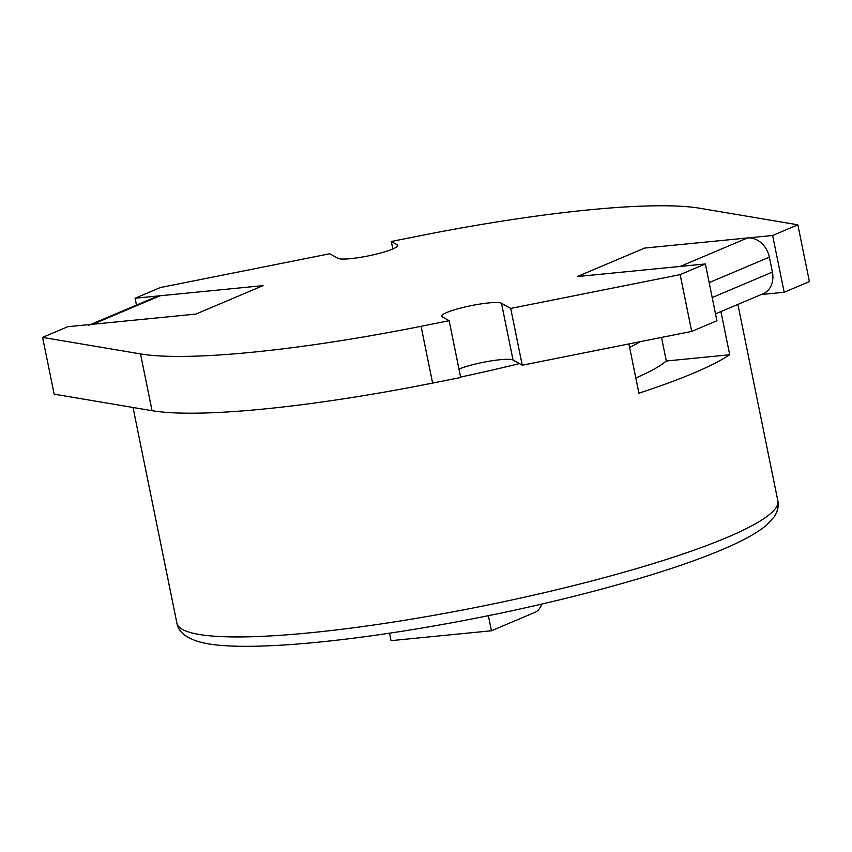 <?xml version="1.0" encoding="UTF-8"?>
<svg xmlns="http://www.w3.org/2000/svg" width="852" height="852" viewBox="0 0 852 852"><rect width="100%" height="100%" fill="white"/><g stroke="black" fill="none" stroke-linecap="round" stroke-linejoin="round"><path stroke-width="1.28" d="M666.307 361.003L661.514 337.424L666.307 361.003A232.671 33.59 168.5 0 1 635.816 377.968A232.671 33.59 168.5 0 0 666.307 361.003L729.706 354.762L720.93 311.587L729.706 354.762L666.307 361.003M638.915 393.198L628.893 343.931L638.915 393.198A306.635 44.261 -11.5 0 0 729.706 354.762A306.635 44.261 -11.5 0 1 638.915 393.198M747.523 237.953L644.613 248.081L772.626 235.482L797.845 224.811L809.4 281.586L784.181 292.268L772.626 235.482L797.845 224.811L809.4 281.586L784.181 292.268L761.251 294.515L784.181 292.268L772.626 235.482L644.613 248.081L577.358 276.549L705.371 263.95L680.152 274.632L691.696 331.407L522.244 365.21L510.699 308.424L501.487 303.269L513.042 360.045L522.244 365.21L510.699 308.424L680.152 274.632L510.699 308.424L501.487 303.269L513.042 360.045A30.821 4.452 168.5 0 0 489.9 361.099A30.821 4.452 168.5 0 0 458.962 369.022A30.821 4.452 168.5 0 1 489.9 361.099A30.821 4.452 168.5 0 1 513.042 360.045L519.411 363.623A306.635 44.261 -11.5 0 1 460.602 377.074A306.635 44.261 -11.5 0 0 519.411 363.623L522.244 365.21L691.696 331.407L716.915 320.735L705.371 263.95L680.152 274.632L691.696 331.407L716.915 320.735L705.371 263.95L577.358 276.549L644.613 248.081L577.358 276.549L680.269 266.42L747.523 237.953A21.577 17.381 67.1 0 1 769.356 257.144L772.391 272.086A21.577 17.381 67.1 0 1 763.232 293.684L715.52 313.877M432.614 383.08L460.687 377.479L449.132 320.703L421.069 326.305L449.132 320.703L442.22 316.827L449.132 320.703L460.687 377.479L432.614 383.08A308.179 44.485 -11.5 0 1 152.061 410.696A308.179 44.485 -11.5 0 0 432.614 383.08L421.069 326.305L432.614 383.08M54.155 394.156L152.061 410.696L54.155 394.156L42.6 337.381L140.516 353.921A308.179 44.485 -11.5 0 0 421.069 326.305A308.179 44.485 -11.5 0 1 140.516 353.921L152.061 410.696L140.516 353.921L42.6 337.381L54.155 394.156M90.749 324.442L156.022 296.815A21.577 17.381 -112.9 0 1 160.176 295.761L263.087 285.633L195.832 314.1L263.087 285.633L135.085 298.232L160.304 287.561L329.756 253.758L337.85 258.305L329.756 253.758L160.304 287.561L135.085 298.232L136.48 305.091L135.085 298.232L263.087 285.633L195.832 314.1L67.819 326.699L42.6 337.381L67.819 326.699L195.832 314.1L92.921 324.229A21.577 17.381 -112.9 0 0 88.768 325.283M797.845 224.811L699.939 208.271A308.179 44.485 -11.5 0 0 419.386 235.887L391.313 241.478L392.836 248.954L391.313 241.478L397.128 244.748L391.313 241.478L419.386 235.887A308.179 44.485 -11.5 0 1 699.939 208.271L797.845 224.811M640.182 341.684A219.113 31.63 168.5 0 1 629.596 347.424A219.113 31.63 168.5 0 0 640.182 341.684M501.487 303.269A30.821 4.452 -11.5 0 0 468.472 306.209A30.821 4.452 -11.5 0 0 441.655 316.188A30.821 4.452 -11.5 0 0 442.22 316.827A30.821 4.452 -11.5 0 1 441.655 316.188A30.821 4.452 -11.5 0 1 468.472 306.209A30.821 4.452 -11.5 0 1 501.487 303.269M337.85 258.305A30.821 4.452 -11.5 0 0 370.876 255.366A30.821 4.452 -11.5 0 0 397.692 245.376A30.821 4.452 -11.5 0 0 397.128 244.748L397.426 246.185L397.128 244.748A30.821 4.452 -11.5 0 1 397.692 245.376A30.821 4.452 -11.5 0 1 370.876 255.366A30.821 4.452 -11.5 0 1 337.85 258.305M541.755 604.079A21.577 12.397 -95.6 0 1 535.152 612.258L491.434 630.768L391.036 640.651L389.524 633.217M491.434 630.768L488.398 615.826L489.037 615.549M488.398 615.826L487.046 615.953M763.147 519.113A306.635 44.261 -11.5 0 0 777.855 500.859L737.885 304.409L777.855 500.859C778.888 506.269 777.684 511.562 774.266 516.727L766.704 524.992C756.906 533.245 740.963 541.925 718.854 551.02C666.946 572.682 579.339 597.231 488.846 615.591C354.219 642.93 233.278 653.718 196.759 641.034C184.82 637.04 178.196 631.066 176.896 623.121A306.635 44.261 -11.5 0 0 434.52 615.208A306.635 44.261 -11.5 0 0 763.147 519.113A306.635 44.261 -11.5 0 0 777.855 500.859C778.888 506.269 777.684 511.562 774.266 516.727L766.704 524.992C756.906 533.245 740.963 541.925 718.854 551.02C666.946 572.682 579.339 597.231 488.846 615.591C354.219 642.93 233.278 653.718 196.759 641.034C184.82 637.04 178.196 631.066 176.896 623.121A306.635 44.261 -11.5 0 0 434.52 615.208A306.635 44.261 -11.5 0 0 763.147 519.113M160.176 295.761L92.921 324.229M709.162 282.619L769.356 257.144M712.208 297.561L772.391 272.086M176.896 623.121L133.018 407.48L176.896 623.121"/></g></svg>
